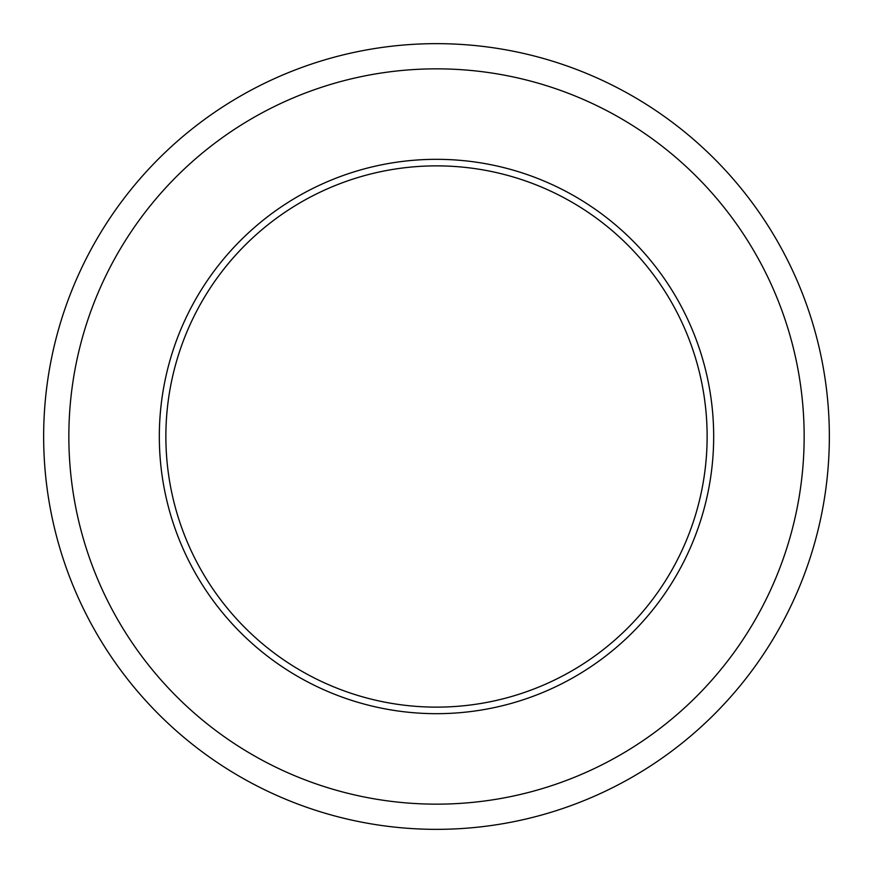 <?xml version="1.0" encoding="UTF-8"?>
<svg xmlns="http://www.w3.org/2000/svg" width="873" height="873" viewBox="0 0 873 873"><rect width="100%" height="100%" fill="white"/><g stroke="black" fill="none" stroke-linecap="round" stroke-linejoin="round"><path stroke-width="1.31" d="M707.13 436.5A270.63 270.63 0 0 1 436.5 707.13A270.63 270.63 0 0 1 165.87 436.5A270.63 270.63 0 0 1 436.5 165.87A270.63 270.63 0 0 1 707.13 436.5M713.678 436.5A277.178 277.178 0 0 1 436.5 713.678A277.178 277.178 0 0 1 159.323 436.5A277.178 277.178 0 0 1 436.5 159.323A277.178 277.178 0 0 1 713.678 436.5M804.153 436.5A367.653 367.653 0 0 1 436.5 804.153A367.653 367.653 0 0 1 68.847 436.5A367.653 367.653 0 0 1 436.5 68.847A367.653 367.653 0 0 1 804.153 436.5M829.35 436.5A392.85 392.85 0 0 1 436.5 829.35A392.85 392.85 0 0 1 43.65 436.5A392.85 392.85 0 0 1 436.5 43.65A392.85 392.85 0 0 1 829.35 436.5"/></g></svg>
